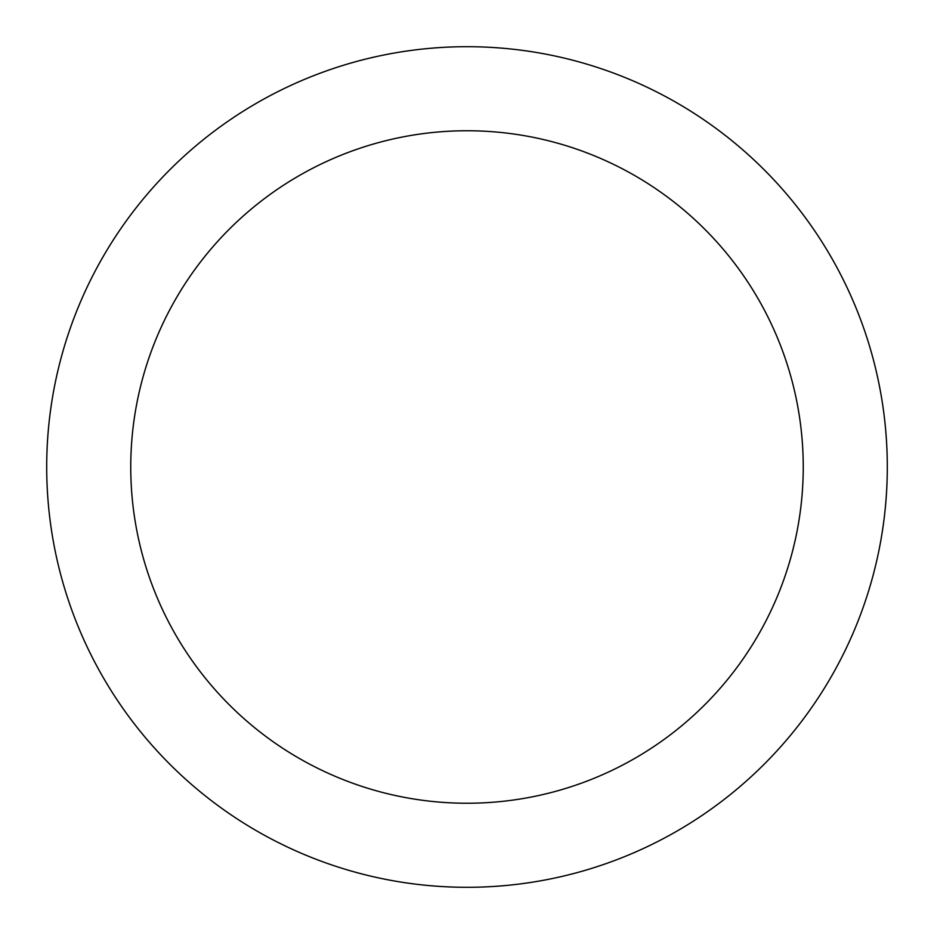 <?xml version="1.0" encoding="UTF-8"?>
<svg xmlns="http://www.w3.org/2000/svg" width="934" height="934" viewBox="0 0 934 934"><rect width="100%" height="100%" fill="white"/><g stroke="black" fill="none" stroke-linecap="round" stroke-linejoin="round"><path stroke-width="1.4" d="M467 887.3A420.3 420.3 0 0 0 830.991 256.85A420.3 420.3 0 0 0 103.009 256.85A420.3 420.3 0 0 0 467 887.3M467 803.24A336.24 336.24 0 0 0 758.198 298.88A336.24 336.24 0 0 0 175.802 298.88A336.24 336.24 0 0 0 467 803.24"/></g></svg>
